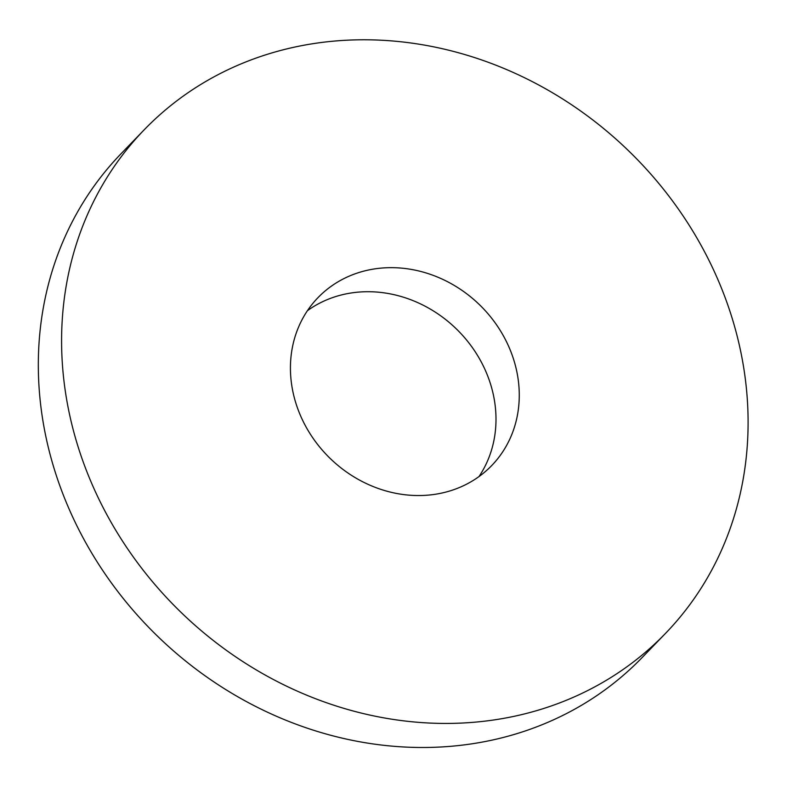 <?xml version="1.0" encoding="UTF-8"?>
<svg xmlns="http://www.w3.org/2000/svg" width="787" height="787" viewBox="0 0 787 787"><rect width="100%" height="100%" fill="white"/><g stroke="black" fill="none" stroke-linecap="round" stroke-linejoin="round"><path stroke-width="1.18" d="M665.359 633.545L642.084 657.607A362.413 321.46 -136 0 1 158.098 636.732A362.413 321.46 -136 0 1 121.08 153.701L144.346 129.648A362.413 321.46 -136 0 1 705.122 252.843A362.413 321.46 -136 0 1 665.359 633.545A362.413 321.46 -136 0 1 181.364 612.67A362.413 321.46 -136 0 1 144.346 129.648M307.442 310.678A120.805 107.15 -136 0 1 481.674 362.738A120.805 107.15 -136 0 1 478.988 476.578M504.939 338.676A120.805 107.15 -136 0 1 491.688 465.579A120.805 107.15 -136 0 1 330.353 458.624A120.805 107.15 -136 0 1 318.017 297.614A120.805 107.15 -136 0 1 504.939 338.676"/></g></svg>
